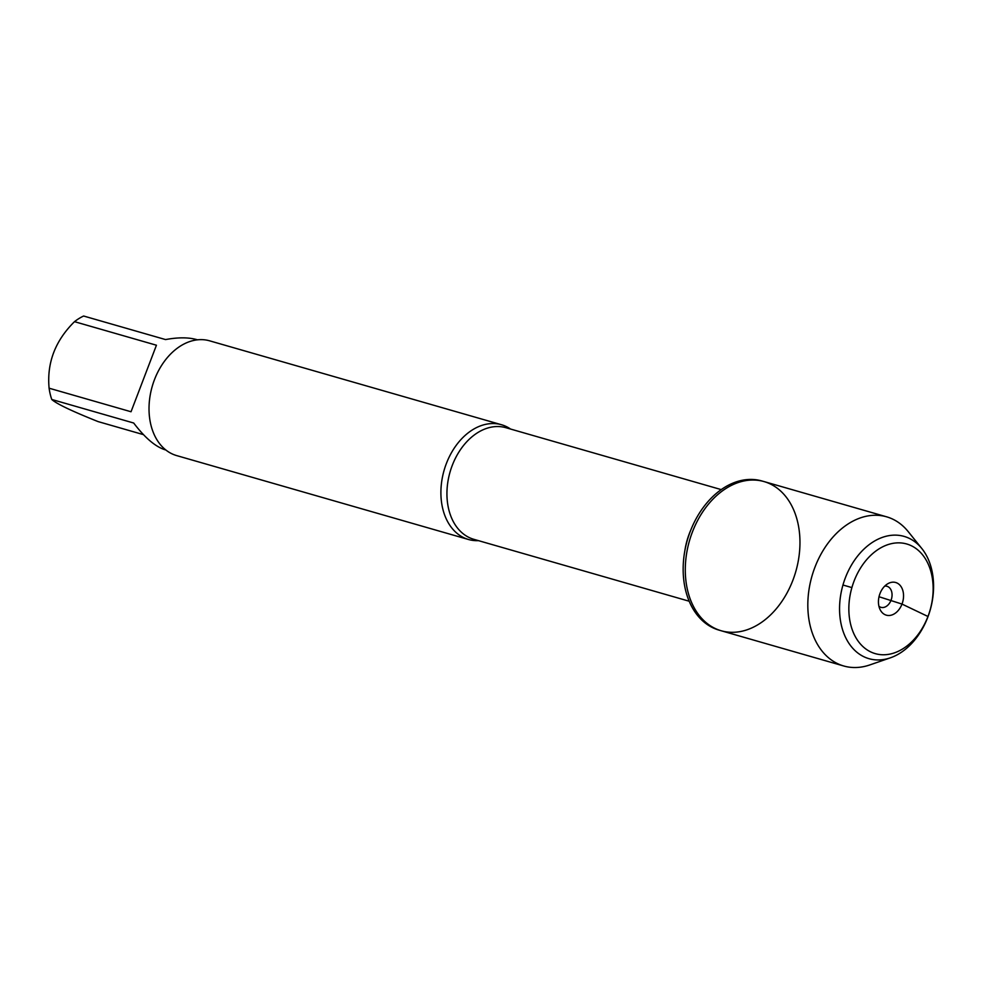 <?xml version="1.0" encoding="UTF-8"?>
<svg xmlns="http://www.w3.org/2000/svg" width="982" height="982" viewBox="0 0 982 982"><rect width="100%" height="100%" fill="white"/><g stroke="black" fill="none" stroke-linecap="round" stroke-linejoin="round"><path stroke-width="1.47" d="M761.934 480.984A77.603 55.348 106 0 0 687.302 540.272A77.603 55.348 106 0 0 719.057 630.137L721.181 630.751A77.603 55.348 -74 0 1 689.425 540.886A77.603 55.348 -74 0 1 764.07 481.585A77.603 55.348 -74 0 1 792.904 580.19A77.603 55.348 -74 0 1 721.181 630.751A77.603 55.348 106 0 1 692.347 532.158A77.603 55.348 106 0 1 764.07 481.585L761.934 480.984M143.446 434.633L98.053 421.585C71.809 411.102 56.379 403.737 51.764 399.465A57.312 40.876 -74 0 1 49.1 388.197C46.755 362.898 55.213 340.717 74.497 321.666A57.312 40.876 -74 0 1 83.63 316.02L165.553 339.576C177.988 337.268 188.384 337.28 196.756 339.612L197.505 339.833M49.1 388.197L131.036 411.753L156.433 345.222L74.497 321.666M165.835 450.002L165.086 449.781C155.377 446.712 144.919 437.8 133.687 423.021L51.764 399.465M478.504 540.652A59.706 42.582 -74 0 1 468.512 539.499A59.706 42.582 -74 0 1 446.331 463.639A59.706 42.582 -74 0 1 501.507 424.74A59.706 42.582 -74 0 1 510.591 429.06M501.507 424.74L209.632 340.828A59.706 42.582 106 0 0 152.21 386.442A59.706 42.582 106 0 0 176.637 455.587L468.512 539.499M890.392 657.817L869.831 664.924A77.603 55.348 -74 0 1 843.722 665.98A77.603 55.348 -74 0 1 814.876 567.387A77.603 55.348 -74 0 1 886.599 516.814A77.603 55.348 -74 0 1 908.166 531.569L921.816 548.521A63.609 45.368 106 0 0 845.342 577.87A63.609 45.368 106 0 0 847.122 640.374A63.609 45.368 106 0 0 890.392 657.817A63.609 45.368 106 0 0 930.175 610.092A63.609 45.368 106 0 0 921.816 548.521M884.757 586.094A10.962 7.819 -74 0 1 886.992 586.279A10.962 7.819 -74 0 1 891.067 600.198A10.962 7.819 -74 0 1 880.94 607.33A10.962 7.819 -74 0 1 878.951 606.299M879.982 593.57A16.989 12.115 106 0 0 880.351 610.067A16.989 12.115 106 0 0 902.004 604.077A16.989 12.115 106 0 0 900.936 586.438A16.989 12.115 106 0 0 887.949 583.652A16.989 12.115 106 0 0 879.982 593.57M854.033 581.172A57.03 40.679 -74 0 1 927.033 561.667A57.03 40.679 -74 0 1 891.914 653.631A57.03 40.679 -74 0 1 854.033 581.172M927.659 617.224L927.953 616.475L902.004 604.077L879.025 596.737M851.897 587.592L842.961 585.014M721.242 489.613L505.877 427.698A58.061 41.416 106 0 0 450.038 472.06A58.061 41.416 106 0 0 473.803 539.302L689.155 601.217M684.871 550.607A58.061 41.416 -74 0 1 690.727 530.219M886.599 516.814L764.07 481.585M843.722 665.98L721.181 630.751"/></g></svg>
